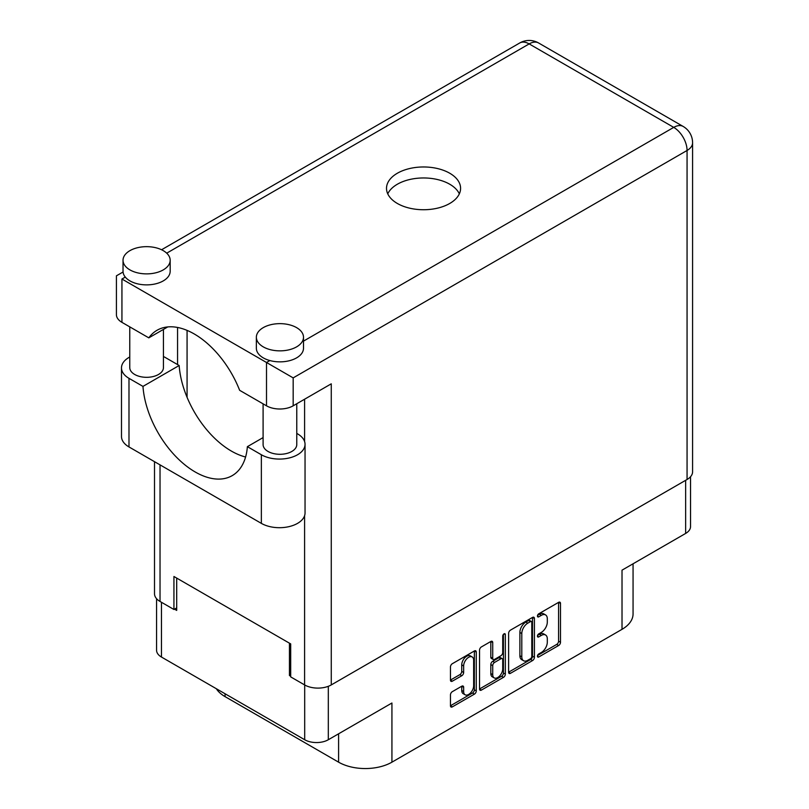 <?xml version="1.0" encoding="UTF-8"?>
<svg xmlns="http://www.w3.org/2000/svg" width="809" height="809" viewBox="0 0 809 809"><rect width="100%" height="100%" fill="white"/><g stroke="black" fill="none" stroke-linecap="round" stroke-linejoin="round"><path stroke-width="1.21" d="M472.183 656.959L470.282 655.856A7.069 4.085 120 0 0 466.742 656.21A7.069 4.085 120 0 0 461.737 664.867L463.648 665.969A7.069 4.085 120 0 1 468.644 657.302A7.069 4.085 120 0 1 472.183 656.959A7.069 4.085 120 0 1 473.649 660.195L473.649 685.779A7.069 4.085 120 0 1 470.565 692.888A7.069 4.085 120 0 1 465.114 694.789A7.069 4.085 120 0 1 463.648 691.553L463.648 687.286A2.639 1.527 120 0 0 463.102 686.072A2.639 1.527 120 0 0 461.777 686.204L452.332 691.655A2.639 1.527 120 0 0 450.461 694.901L450.461 705.802A2.639 1.527 120 0 0 451.017 707.005A2.639 1.527 120 0 0 452.332 706.874L474.398 694.142A2.639 1.527 120 0 0 476.268 690.906L476.268 652.044A2.639 1.527 120 0 0 475.722 650.83A2.639 1.527 120 0 0 474.398 650.962L452.332 663.704A2.639 1.527 120 0 0 450.461 666.94L450.461 680.106A2.639 1.527 120 0 0 451.017 681.32A2.639 1.527 120 0 0 452.332 681.188L461.777 675.737A2.639 1.527 120 0 0 463.648 672.501L463.648 665.969M504.027 633.851L505.342 634.61A1.851 1.072 120 0 0 504.958 633.76A1.851 1.072 120 0 0 504.027 633.851A1.851 1.072 120 0 0 502.723 636.127L502.723 652.529A2.639 1.527 120 0 1 500.852 655.765L494.592 659.386A2.639 1.527 120 0 1 493.268 659.517A2.639 1.527 120 0 1 492.721 658.304L492.721 642.548A2.639 1.527 120 0 0 492.175 641.335A2.639 1.527 120 0 0 490.851 641.466L492.721 642.548M508.608 633.366L508.608 672.228A2.639 1.527 120 0 0 509.154 673.442A2.639 1.527 120 0 0 510.479 673.31L532.544 660.569A2.639 1.527 120 0 0 534.415 657.333L534.415 618.47A2.639 1.527 120 0 0 533.859 617.267A2.639 1.527 120 0 0 532.544 617.398L510.479 630.13A2.639 1.527 120 0 0 508.608 633.366M541.332 652.479L538.754 653.955A1.851 1.072 120 0 0 537.55 655.593A1.851 1.072 120 0 0 537.833 657.07A1.851 1.072 120 0 0 538.754 656.979L558.625 645.511A2.639 1.527 120 0 0 560.495 642.275L560.495 603.413A2.639 1.527 120 0 0 559.939 602.209A2.639 1.527 120 0 0 558.625 602.341L538.754 613.809A1.851 1.072 120 0 0 537.55 615.437A1.851 1.072 120 0 0 537.833 616.923A1.851 1.072 120 0 0 538.754 616.832L541.332 615.346A8.464 4.884 120 0 1 545.559 614.921A8.464 4.884 120 0 1 547.309 618.794L547.309 622.04A8.464 4.884 120 0 1 541.332 632.395L538.754 633.882A1.851 1.072 120 0 0 537.55 635.51A1.851 1.072 120 0 0 537.833 636.996A1.851 1.072 120 0 0 538.754 636.905L541.332 635.419A8.464 4.884 120 0 1 545.559 635.004A8.464 4.884 120 0 1 547.309 638.877L547.309 642.113A8.464 4.884 120 0 1 541.332 652.479M479.535 688.975L501.56 676.253L503.471 677.355A2.639 1.527 120 0 0 505.342 674.119L505.342 634.61M503.471 677.355L481.406 690.097A2.639 1.527 120 0 1 480.081 690.229A2.639 1.527 120 0 1 479.535 689.015L479.535 650.153A2.639 1.527 120 0 1 481.406 646.917L490.851 641.466M328.312 686.305L328.312 739.739L391.93 703.011L391.93 762.169L622.02 629.331L622.02 570.163L685.638 533.434L685.638 480.324M225.074 693.768L225.074 696.63L338.597 762.169L338.597 733.803M225.074 696.63A37.71 21.772 180 0 1 216.327 688.722M633.063 563.792L633.063 613.94A37.71 21.772 180 0 1 622.02 629.331M391.93 762.169A37.71 21.772 180 0 1 338.597 762.169M328.312 739.739A16.706 9.637 180 0 1 304.69 739.739L161.456 657.039A16.706 9.637 180 0 1 156.562 650.224L156.562 598.7M290.694 674.797L289.45 675.515L290.694 676.233M289.45 675.515L289.45 643.185M174.501 609.147L176.696 610.411L176.696 578.081M545.559 635.004L543.658 633.902A8.464 4.884 120 0 0 539.421 634.317L541.332 635.419M537.591 635.378L539.421 634.317M545.559 614.921L543.658 613.829A8.464 4.884 120 0 0 539.421 614.243L541.332 615.346M537.591 615.305L539.421 614.243M537.591 655.452L556.713 644.409A2.639 1.527 120 0 0 558.584 641.173L558.584 602.361M508.608 672.188L530.633 659.477A2.639 1.527 120 0 0 532.504 656.23L532.504 617.419L534.415 618.47M530.482 658.738A1.851 1.072 120 0 0 531.796 656.473L531.796 622.364A1.851 1.072 120 0 0 531.412 621.514A1.851 1.072 120 0 0 530.482 621.605L527.771 623.173A8.464 4.884 120 0 0 521.795 633.528L521.795 656.847A8.464 4.884 120 0 0 523.544 660.72A8.464 4.884 120 0 0 527.771 660.306L530.482 658.738M531.412 621.514L529.501 620.412A1.851 1.072 120 0 0 528.58 620.503L530.482 621.605M523.544 660.72L521.643 659.618A8.464 4.884 120 0 1 519.884 655.745L519.884 632.436A8.464 4.884 120 0 1 525.87 622.07L528.58 620.503M490.81 641.486L490.81 657.201A2.639 1.527 120 0 0 491.356 658.415L493.268 659.517M503.431 634.367L503.431 673.017L505.342 674.119M492.721 674.655A7.069 4.085 120 0 0 494.188 677.891A7.069 4.085 120 0 0 499.628 676A7.069 4.085 120 0 0 502.723 668.881L502.723 659.871A2.639 1.527 120 0 0 502.177 658.657A2.639 1.527 120 0 0 500.852 658.789L494.592 662.409A2.639 1.527 120 0 0 492.721 665.645L492.721 674.655L490.81 673.553A7.069 4.085 120 0 0 492.276 676.799L494.188 677.891M502.177 658.657L500.265 657.555A2.639 1.527 120 0 0 498.951 657.687L500.852 658.789M490.81 673.553L490.81 664.543A2.639 1.527 120 0 1 492.681 661.307L498.951 657.687M501.56 676.253A2.639 1.527 120 0 0 503.431 673.017M465.114 694.789L463.203 693.687A7.069 4.085 120 0 1 461.737 690.451L461.737 686.224M450.461 680.066L459.876 674.635A2.639 1.527 120 0 0 461.737 671.399L461.737 664.867M450.461 705.761L472.486 693.04A2.639 1.527 120 0 0 474.357 689.804L474.357 650.982M690.532 476.744L690.532 526.619A16.706 9.637 180 0 1 685.638 533.434M263.097 437.588L247.372 446.669L261.358 454.749A25.595 14.774 0 0 0 297.55 454.749A25.595 14.774 0 0 0 305.044 444.303A25.595 14.774 0 0 0 297.55 433.857L296.772 433.402M261.358 454.749L261.358 523.372A25.595 14.774 0 0 0 297.55 523.372A25.595 14.774 0 0 0 305.044 512.926L305.044 444.303M129.936 250.648A23.572 13.611 0 0 0 123.029 260.276A23.572 13.611 0 0 0 137.581 272.845A23.572 13.611 0 0 0 163.266 269.893A23.572 13.611 0 0 0 170.173 260.276A23.572 13.611 0 0 0 155.621 247.696A23.572 13.611 0 0 0 129.936 250.648M123.029 260.276L123.029 271.268A23.572 13.611 0 0 0 125.294 277.082A23.572 13.611 0 0 0 163.266 280.895A23.572 13.611 0 0 0 170.173 271.268L170.173 260.276M263.269 327.625A23.572 13.611 0 0 0 256.362 337.252A23.572 13.611 0 0 0 270.914 349.822A23.572 13.611 0 0 0 296.6 346.869A23.572 13.611 0 0 0 303.496 337.252A23.572 13.611 0 0 0 288.955 324.682A23.572 13.611 0 0 0 263.269 327.625M256.362 337.252L256.362 348.244A23.572 13.611 0 0 0 269.862 360.551A23.572 13.611 0 0 0 296.6 357.871A23.572 13.611 0 0 0 303.496 348.244L303.496 337.252M449.733 203.474A37.042 21.388 0 0 0 460.584 188.355A37.042 21.388 0 0 0 437.72 168.596A37.042 21.388 0 0 0 397.361 173.237A37.042 21.388 0 0 0 386.51 188.355A37.042 21.388 0 0 0 409.374 208.105A37.042 21.388 0 0 0 449.733 203.474M387.754 193.847A37.042 21.388 180 0 1 397.361 184.23A37.042 21.388 180 0 1 433.169 178.698A37.042 21.388 180 0 1 459.34 193.847M296.772 403.742L296.772 444.576A16.837 9.718 180 0 1 291.837 451.452A16.837 9.718 180 0 1 273.493 453.556A16.837 9.718 180 0 1 263.097 444.576L263.097 403.853M163.438 329.415L163.438 367.599A16.837 9.718 180 0 1 158.503 374.476A16.837 9.718 180 0 1 140.159 376.579A16.837 9.718 180 0 1 129.764 367.599L129.764 326.866M303.496 341.125L673.735 127.377A18.86 10.891 -120 0 1 687.063 150.474A18.86 10.891 0 0 0 692.585 142.768L692.585 471.799A18.86 10.891 180 0 1 687.063 479.494L687.063 150.474L293.171 377.884L121.937 279.024C114.747 274.868 114.747 274.868 121.937 279.024L121.937 322.346L148.805 337.859L167.746 326.927M121.937 322.346A18.86 10.891 180 0 1 116.415 314.65L116.415 275.829L123.069 271.996M160.03 464.872L160.03 601.451L173.935 609.48L176.696 607.883M160.03 601.451A18.86 10.891 180 0 1 154.509 593.755L154.509 461.686M687.063 479.494L331.265 684.92A18.86 10.891 180 0 1 304.599 684.92L290.694 676.89L290.694 643.903L173.935 576.493L173.935 609.48M177.555 364.576L177.555 327.463M293.171 377.884L293.171 405.815L331.265 383.82L331.265 684.92M187.071 397.32L187.071 330.385M293.171 405.815A18.86 10.891 180 0 1 266.505 405.815L266.505 362.483L269.862 360.551M148.805 337.859A74.347 42.928 -120 0 1 157.047 330.264A74.347 42.928 -120 0 1 239.636 390.302L266.505 405.815M245.582 457.004A74.074 42.766 60 0 1 179.163 365.506L165.167 357.426A25.595 14.774 180 0 0 163.438 356.516M261.358 523.372L128.985 446.942A25.595 14.774 180 0 1 121.492 436.496L121.492 367.873A25.595 14.774 180 0 1 129.764 357.002M179.163 365.506L142.971 386.399L128.985 378.329A25.595 14.774 180 0 1 121.492 367.873M142.971 386.399A74.074 42.766 -120 0 0 177.171 457.884A74.074 42.766 -120 0 0 232.213 475.631A74.074 42.766 -120 0 0 247.372 446.669M304.69 739.739L304.69 684.97M161.456 602.28L161.456 657.039M537.449 636.147L538.754 636.905M537.449 616.074L538.754 616.832M558.625 602.341L560.495 603.413M558.584 641.173L560.495 642.275M556.713 644.409L558.625 645.511M537.449 656.23L538.754 656.979M532.504 656.23L534.415 657.333M530.633 659.477L532.544 660.569M508.608 672.228L510.479 673.31M525.87 622.07L527.771 623.173M519.884 632.436L521.795 633.528M519.884 655.745L521.795 656.847M479.535 689.015L481.406 690.097M490.81 657.201L492.721 658.304M492.681 661.307L494.592 662.409M490.81 664.543L492.721 665.645M461.777 686.204L463.648 687.286M461.737 690.451L463.648 691.553M461.737 671.399L463.648 672.501M459.876 674.635L461.777 675.737M450.461 680.106L452.332 681.188M474.398 650.962L476.268 652.044M474.357 689.804L476.268 690.906M472.486 693.04L474.398 694.142M450.461 705.802L452.332 706.874M692.585 142.768A18.86 18.86 0 0 0 683.16 126.447A18.86 10.891 120 0 0 673.735 127.377L529.167 43.908L166.705 253.177M125.294 277.082L121.937 279.024M304.599 684.92L304.599 515.677M304.599 441.552L304.599 399.221M519.732 42.978A18.86 10.891 60 0 1 529.167 43.908A18.86 10.891 120 0 1 538.592 42.978A18.86 18.86 0 0 0 519.732 42.978L161.567 249.759M128.985 378.329L128.985 446.942M683.16 126.447L538.592 42.978"/></g></svg>
